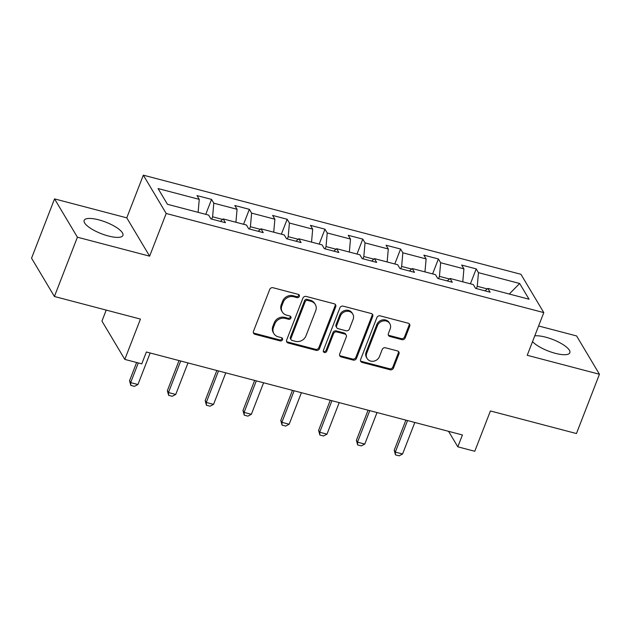 <?xml version="1.0" encoding="UTF-8"?>
<svg xmlns="http://www.w3.org/2000/svg" width="631" height="631" viewBox="0 0 631 631"><rect width="100%" height="100%" fill="white"/><g stroke="black" fill="none" stroke-linecap="round" stroke-linejoin="round"><path stroke-width="0.95" d="M299.307 296.428A1.83 1.633 149.2 0 0 298.274 294.361L273.002 287.728A2.619 2.335 149.2 0 0 269.721 289.432L253.465 331.33A2.619 2.335 149.2 0 0 254.94 334.288L280.219 340.921A1.83 1.633 149.2 0 0 282.42 338.358A1.83 1.633 149.2 0 0 281.481 337.664L278.208 336.804A8.369 7.462 149.2 0 1 273.909 333.641A8.369 7.462 149.2 0 1 273.483 327.355L274.84 323.861A8.369 7.462 149.2 0 1 285.346 318.41L288.612 319.27A1.83 1.633 149.2 0 0 290.82 316.707A1.83 1.633 149.2 0 0 289.881 316.013L286.608 315.153A8.369 7.462 149.2 0 1 282.309 311.99A8.369 7.462 149.2 0 1 281.883 305.704L283.24 302.217A8.369 7.462 149.2 0 1 293.738 296.767L297.012 297.619A1.83 1.633 149.2 0 0 299.307 296.428M282.309 311.99L281.694 310.957A8.369 7.462 149.2 0 1 281.268 304.67L282.617 301.176A8.369 7.462 149.2 0 1 293.123 295.726L296.396 296.586A1.83 1.633 149.2 0 0 298.794 294.606M253.362 332.734A2.619 2.335 149.2 0 0 254.325 333.255L279.596 339.888A1.83 1.633 149.2 0 0 282.002 337.9M273.909 333.641L273.294 332.608A8.369 7.462 149.2 0 1 272.868 326.322L274.225 322.827A8.369 7.462 149.2 0 1 284.723 317.377L287.996 318.237A1.83 1.633 149.2 0 0 290.402 316.249M532.54 341.6A20.784 6.192 21.2 0 0 555.272 353.313A20.784 6.192 21.2 0 0 569.832 352.753A20.784 6.192 21.2 0 0 545.634 337.159A20.784 6.192 21.2 0 0 534.772 335.842M98.72 219.833A20.784 6.192 21.2 0 0 84.16 220.393A20.784 6.192 21.2 0 0 108.358 235.986A20.784 6.192 21.2 0 0 122.919 235.426A20.784 6.192 21.2 0 0 98.72 219.833M401.876 339.644A2.619 2.335 149.2 0 0 405.157 337.94L409.716 326.188A2.619 2.335 149.2 0 0 408.241 323.23L380.17 315.863A2.619 2.335 149.2 0 0 376.888 317.567L360.632 359.473A2.619 2.335 149.2 0 0 362.115 362.423L390.187 369.79A2.619 2.335 149.2 0 0 393.468 368.086L398.973 353.888A2.619 2.335 149.2 0 0 397.498 350.939L385.486 347.784A2.619 2.335 149.2 0 0 382.205 349.487L379.468 356.531A6.996 6.239 149.2 0 1 373.536 361.216A6.996 6.239 149.2 0 1 367.1 358.44A6.996 6.239 149.2 0 1 366.745 353.186L377.441 325.596A6.996 6.239 149.2 0 1 383.38 320.911A6.996 6.239 149.2 0 1 389.816 323.687A6.996 6.239 149.2 0 1 390.171 328.94L388.388 333.539A2.619 2.335 149.2 0 0 389.863 336.489L401.876 339.644L401.261 338.61A2.619 2.335 149.2 0 0 404.542 336.907L409.101 325.146A2.619 2.335 149.2 0 0 409.203 323.75M77.408 237.201L149.626 256.162L126.768 217.853L54.55 198.891L77.408 237.201L54.408 296.491L140.445 319.081L124.804 359.402L141.77 363.85L146.368 351.995L462.413 434.964L457.814 446.827L474.772 451.275L490.413 410.962L576.45 433.544L599.45 374.254L576.592 335.944L538.598 325.975M149.626 256.162L166.19 213.475L543.788 312.605L527.224 355.292L599.45 374.254M335.731 306.761A2.619 2.335 149.2 0 0 334.256 303.811L306.185 296.444A2.619 2.335 149.2 0 0 302.904 298.14L286.648 340.046A2.619 2.335 149.2 0 0 288.122 342.996L316.194 350.371A2.619 2.335 149.2 0 0 319.483 348.667L335.731 306.761L335.116 305.727A2.619 2.335 149.2 0 0 335.219 304.323M343.177 306.153L371.249 313.52A2.619 2.335 149.2 0 1 372.724 316.47L356.476 358.376A2.619 2.335 149.2 0 1 353.186 360.08L341.174 356.925A2.619 2.335 149.2 0 1 339.699 353.975L346.293 336.978A2.619 2.335 149.2 0 0 344.818 334.028L336.844 331.938A2.619 2.335 149.2 0 0 333.562 333.641L326.7 351.333A1.83 1.633 149.2 0 1 323.372 350.457L339.896 307.857A2.619 2.335 149.2 0 1 343.177 306.153M54.408 296.491L31.55 258.182L54.55 198.891M166.19 213.475L143.332 175.166L520.93 274.296L543.788 312.605M470.41 283.824L476.208 268.885L461.663 265.067L463.919 268.845L440.651 262.741L438.403 258.962L423.858 255.145L426.114 258.923L402.846 252.81L400.59 249.032L386.046 245.214L388.302 248.993L365.034 242.888L362.786 239.11L348.241 235.292L350.497 239.07L327.229 232.957L324.973 229.179L310.436 225.362L312.684 229.14L289.424 223.035L287.168 219.257L272.624 215.439L274.879 219.217L251.611 213.112L249.355 209.326L234.819 205.509L237.067 209.295L213.806 203.182L211.551 199.404L197.006 195.586L199.262 199.364L158.058 188.551L167.452 204.286L208.648 215.1L210.904 218.886L225.448 222.704L223.193 218.918L220.377 221.371M476.208 268.885L478.464 272.663L519.66 283.485L529.054 299.22L487.85 288.406L490.106 292.185L475.569 288.367L473.313 284.589L450.045 278.476L452.301 282.254L437.756 278.437L435.5 274.659L412.232 268.554L414.488 272.332L399.951 268.514L397.696 264.736L374.428 258.623L376.683 262.401L362.139 258.584L359.883 254.806L336.615 248.701L338.871 252.479L324.334 248.661L322.078 244.883L298.81 238.77L301.066 242.556L286.521 238.731L284.265 234.953L261.005 228.848L263.253 232.626L248.717 228.808L246.461 225.03L223.193 218.918M449.453 278.997L439.444 276.37L438.561 278.65M462.768 281.82L463.919 268.845M439.444 276.37L440.651 262.741M450.045 278.476L447.229 280.921M411.641 269.066L401.639 266.44L400.748 268.727M424.963 271.89L426.114 258.923M401.639 266.44L402.846 252.81M412.232 268.554L409.416 270.999M373.836 259.144L363.827 256.517L362.943 258.797M387.15 261.968L388.302 248.993M363.827 256.517L365.034 242.888M374.428 258.623L371.612 261.076M336.023 249.213L326.022 246.587L325.139 248.874M349.345 252.037L350.497 239.07M326.022 246.587L327.229 232.957M336.615 248.701L333.799 251.146M298.218 239.291L288.209 236.664L287.326 238.944M311.54 242.115L312.684 229.14M288.209 236.664L289.424 223.035M298.81 238.77L295.994 241.223M260.406 229.361L250.404 226.734L249.521 229.021M273.728 232.192L274.879 219.217M250.404 226.734L251.611 213.112M261.005 228.848L258.182 231.293M222.601 219.438L212.592 216.812L211.708 219.091M235.923 222.262L237.067 209.295M212.592 216.812L213.806 203.182M198.11 212.339L199.262 199.364M106.213 310.097L101.946 321.092L124.804 359.402M126.768 217.853L143.332 175.166M448.57 431.328L457.814 446.827M487.258 288.919L477.257 286.293L476.366 288.572M509.288 294.03L519.66 283.485M477.257 286.293L478.464 272.663M487.85 288.406L485.034 290.852M205.753 214.343L211.551 199.404M243.566 224.265L249.355 209.326M281.371 234.196L287.168 219.257M319.183 244.118L324.973 229.179M356.988 254.048L362.786 239.11M394.793 263.971L400.59 249.032M432.606 273.901L438.403 258.962M286.553 341.45A2.619 2.335 149.2 0 0 287.507 341.963L315.579 349.329A2.619 2.335 149.2 0 0 318.86 347.626L335.116 305.727M307.542 300.388A1.83 1.633 149.2 0 0 305.238 301.579L290.978 338.358A1.83 1.633 149.2 0 0 292.011 340.425L295.458 341.332A8.369 7.462 149.2 0 0 305.956 335.881L315.713 310.736A8.369 7.462 149.2 0 0 315.287 304.45A8.369 7.462 149.2 0 0 310.988 301.295L307.542 300.388L306.918 299.354A1.83 1.633 149.2 0 0 304.623 300.545L305.238 301.579M291.065 339.738L290.449 338.697A1.83 1.633 149.2 0 1 290.355 337.325L304.623 300.545M315.287 304.45L314.672 303.416A8.369 7.462 149.2 0 0 310.373 300.253L310.988 301.295M306.918 299.354L310.373 300.253M339.604 355.371A2.619 2.335 149.2 0 0 340.559 355.892L352.571 359.047A2.619 2.335 149.2 0 0 355.852 357.343L372.109 315.437A2.619 2.335 149.2 0 0 372.211 314.033M346.159 335.014L345.543 333.98A2.619 2.335 149.2 0 0 344.195 332.994L336.228 330.896A2.619 2.335 149.2 0 0 332.947 332.6L326.085 350.292L326.7 351.333M323.269 351.246A1.83 1.633 149.2 0 0 326.085 350.292M353.131 319.349A6.996 6.239 149.2 0 0 352.776 314.088A6.996 6.239 149.2 0 0 346.34 311.312A6.996 6.239 149.2 0 0 340.409 316.005L336.638 325.722A2.619 2.335 149.2 0 0 338.113 328.672L346.08 330.77A2.619 2.335 149.2 0 0 349.361 329.066L353.131 319.349M352.776 314.088L352.161 313.055A6.996 6.239 149.2 0 0 345.725 310.278A6.996 6.239 149.2 0 0 339.786 314.972L340.409 316.005M336.765 327.686L336.149 326.653A2.619 2.335 149.2 0 1 336.015 324.689L339.786 314.972M388.286 334.943A2.619 2.335 149.2 0 0 389.248 335.455L401.261 338.61M389.816 323.687L389.201 322.646A6.996 6.239 149.2 0 0 382.757 319.87A6.996 6.239 149.2 0 0 376.825 324.563L377.441 325.596M367.1 358.44L366.477 357.406A6.996 6.239 149.2 0 1 366.122 352.153L376.825 324.563M360.538 360.869A2.619 2.335 149.2 0 0 361.492 361.389L389.564 368.756A2.619 2.335 149.2 0 0 392.845 367.053L398.358 352.855A2.619 2.335 149.2 0 0 398.453 351.451M136.627 362.502L129.544 380.753L130.656 382.615L137.929 384.524L150.162 352.989M137.929 384.524L134.45 386.353L130.822 385.399L129.544 380.753M138.292 362.943L130.656 382.615L130.822 385.399M179.038 360.569L167.357 390.684L168.469 392.545L175.741 394.454L187.975 362.92M175.741 394.454L172.263 396.284L168.627 395.329L167.357 390.684M180.703 361.011L168.469 392.545L168.627 395.329M216.843 370.5L205.162 400.606L206.274 402.468L213.546 404.376L225.78 372.842M213.546 404.376L210.068 406.206L206.432 405.252L205.162 400.606M218.507 370.933L206.274 402.468L206.432 405.252M254.648 380.422L242.974 410.529L244.087 412.398L251.359 414.307L263.584 382.772M251.359 414.307L247.88 416.137L244.244 415.182L242.974 410.529M256.32 380.864L244.087 412.398L244.244 415.182M292.461 390.352L280.779 420.459L281.891 422.32L289.164 424.229L301.397 392.695M289.164 424.229L285.685 426.059L282.049 425.105L280.779 420.459M294.125 390.786L281.891 422.32L282.049 425.105M330.265 400.275L318.592 430.381L319.704 432.251L326.976 434.16L339.202 402.617M326.976 434.16L323.498 435.982L319.862 435.027L318.592 430.381M331.93 400.709L319.704 432.251L319.862 435.027M368.078 410.197L356.397 440.312L357.509 442.173L364.781 444.082L377.015 412.548M364.781 444.082L361.303 445.912L357.667 444.958L356.397 440.312M369.742 410.639L357.509 442.173L357.667 444.958M405.883 420.128L394.209 450.234L395.321 452.096L402.586 454.005L414.819 422.47M402.586 454.005L399.115 455.834L395.479 454.88L394.209 450.234M407.547 420.562L395.321 452.096L395.479 454.88M293.123 295.726L293.738 296.767M282.617 301.176L283.24 302.217M281.268 304.67L281.883 305.704M287.996 318.237L288.612 319.27M284.723 317.377L285.346 318.41M274.225 322.827L274.84 323.861M272.868 326.322L273.483 327.355M279.596 339.888L280.219 340.921M254.325 333.255L254.94 334.288M296.396 296.586L297.012 297.619M318.86 347.626L319.483 348.667M315.579 349.329L316.194 350.371M287.507 341.963L288.122 342.996M290.355 337.325L290.978 338.358M372.109 315.437L372.724 316.47M355.852 357.343L356.476 358.376M352.571 359.047L353.186 360.08M340.559 355.892L341.174 356.925M344.195 332.994L344.818 334.028M336.228 330.896L336.844 331.938M332.947 332.6L333.562 333.641M336.015 324.689L336.638 325.722M389.248 335.455L389.863 336.489M366.122 352.153L366.745 353.186M398.358 352.855L398.973 353.888M392.845 367.053L393.468 368.086M389.564 368.756L390.187 369.79M361.492 361.389L362.115 362.423M409.101 325.146L409.716 326.188M404.542 336.907L405.157 337.94"/></g></svg>
